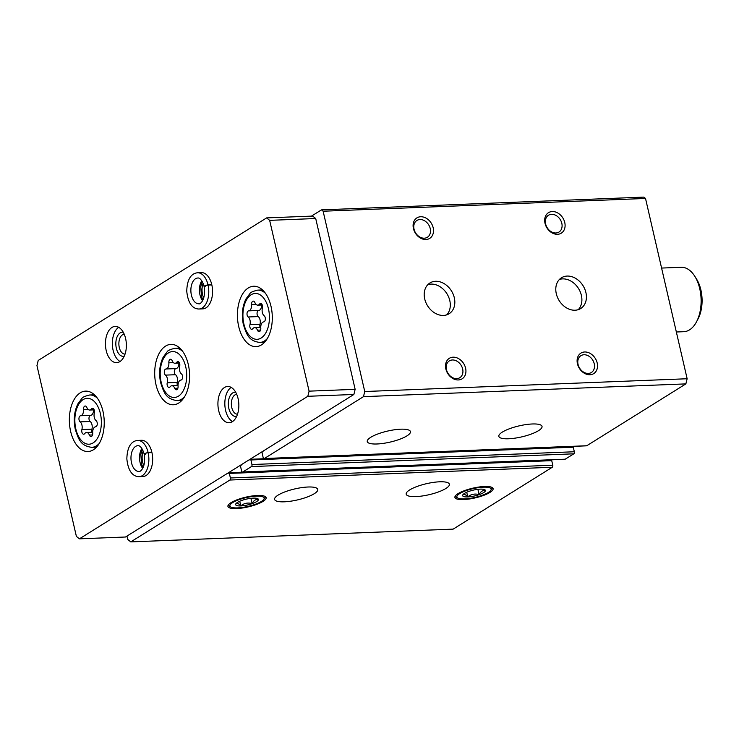 <?xml version="1.0" encoding="UTF-8"?>
<svg xmlns="http://www.w3.org/2000/svg" width="739" height="739" viewBox="0 0 739 739"><rect width="100%" height="100%" fill="white"/><g stroke="black" fill="none" stroke-linecap="round" stroke-linejoin="round"><path stroke-width="1.11" d="M508.58 438.772A22.161 5.653 -13 0 1 498.843 436.361A22.161 5.653 -13 0 1 519.166 425.867A22.161 5.653 -13 0 1 542.029 426.385A22.161 5.653 -13 0 1 531.276 434.061A22.161 5.653 -13 0 1 508.58 438.772M377.001 443.982A22.161 5.653 -13 0 1 367.255 441.571A22.161 5.653 -13 0 1 387.578 431.077A22.161 5.653 -13 0 1 410.441 431.604A22.161 5.653 -13 0 1 399.688 439.271A22.161 5.653 -13 0 1 377.001 443.982M586.166 445.774A1.607 0.933 -92.3 0 0 586.461 445.839A1.607 0.933 -92.3 0 0 586.748 445.746L685.866 383.892L363.477 396.658L364.752 391.522L323.128 211.225L321.465 209.876L311.461 216.121M263.167 451.076A0.804 0.462 -92.3 0 1 262.89 451.621L262.354 451.954A0.804 0.462 -92.3 0 0 262.096 452.979L263.149 457.543A1.607 0.933 -92.3 0 0 264.072 458.614A1.607 0.933 -92.3 0 0 264.359 458.522L363.477 396.658M564.624 459.215A1.607 0.933 -92.3 0 0 564.91 459.288A1.607 0.933 -92.3 0 0 565.196 459.196L573.815 453.82A1.607 0.933 -92.3 0 0 574.332 451.76L573.279 447.206A0.804 0.462 -92.3 0 0 572.67 446.716L250.576 459.473M241.625 464.526A0.804 0.462 -92.3 0 1 241.348 465.071L240.803 465.404A0.804 0.462 -92.3 0 0 240.554 466.429L241.598 470.983A1.607 0.933 -92.3 0 0 242.531 472.055A1.607 0.933 -92.3 0 0 242.817 471.962L251.436 466.586A1.607 0.933 -92.3 0 0 251.944 464.535L250.891 459.972A0.804 0.462 -92.3 0 0 250.29 459.482L249.745 459.824A0.804 0.462 -92.3 0 1 249.32 459.723M415.937 496.59A22.161 5.653 -13 0 1 406.191 494.179A22.161 5.653 -13 0 1 426.514 483.685A22.161 5.653 -13 0 1 449.377 484.211A22.161 5.653 -13 0 1 438.624 491.878A22.161 5.653 -13 0 1 415.937 496.59M284.349 501.809A22.161 5.653 -13 0 1 274.603 499.398A22.161 5.653 -13 0 1 294.926 488.895A22.161 5.653 -13 0 1 317.788 489.421A22.161 5.653 -13 0 1 307.036 497.088A22.161 5.653 -13 0 1 284.349 501.809M484.488 486.493A19.593 4.997 167 0 0 454.965 496.645A19.593 4.997 167 0 0 475.14 497.901A19.593 4.997 167 0 0 492.71 487.934A19.593 4.997 167 0 0 484.488 486.493M257.505 495.481A19.593 4.997 167 0 0 227.982 505.642A19.593 4.997 167 0 0 248.147 506.899A19.593 4.997 167 0 0 265.726 496.922A19.593 4.997 167 0 0 257.505 495.481M126.96 536.08L127.736 539.442L130.766 541.89L453.155 529.124L552.273 467.26A1.607 0.933 -92.3 0 0 552.781 465.21L551.728 460.656A0.804 0.462 -92.3 0 0 551.128 460.166L229.025 472.923M130.766 541.89L229.884 480.036A1.607 0.933 -92.3 0 0 230.402 477.976L229.349 473.422A0.804 0.462 -92.3 0 0 228.739 472.932L228.203 473.274A0.804 0.462 -92.3 0 1 227.769 473.163M585.907 292.552A18.133 14.078 -122 0 1 580.706 308.523A18.133 14.078 -122 0 1 559.164 300.597A18.133 14.078 -122 0 1 561.501 277.762A18.133 14.078 -122 0 1 585.907 292.552M454.319 297.771A18.133 14.078 -122 0 1 449.118 313.733A18.133 14.078 -122 0 1 427.576 305.807A18.133 14.078 -122 0 1 429.922 282.972A18.133 14.078 -122 0 1 454.319 297.771M597.186 362.969A12.083 9.385 -122 0 1 584.66 373.417A12.083 9.385 -122 0 1 580.106 353.695A12.083 9.385 -122 0 1 597.186 362.969M564.762 222.531A12.083 9.385 -122 0 1 552.236 232.979A12.083 9.385 -122 0 1 547.682 213.257A12.083 9.385 -122 0 1 564.762 222.531M465.598 368.179A12.083 9.385 -122 0 1 453.072 378.627A12.083 9.385 -122 0 1 448.518 358.905A12.083 9.385 -122 0 1 465.598 368.179M433.174 227.741A12.083 9.385 -122 0 1 420.648 238.189A12.083 9.385 -122 0 1 416.094 218.467A12.083 9.385 -122 0 1 433.174 227.741M685.866 383.892L687.141 378.747L364.752 391.522M687.141 378.747L645.516 198.458L323.128 211.225M645.516 198.458L643.854 197.11L321.465 209.876M430.227 228.545A9.903 7.686 -122 0 1 427.382 237.265A9.903 7.686 -122 0 1 415.614 232.933A9.903 7.686 -122 0 1 416.898 220.462A9.903 7.686 -122 0 1 430.227 228.545M462.651 368.983A9.903 7.686 -122 0 1 459.806 377.703A9.903 7.686 -122 0 1 448.037 373.371A9.903 7.686 -122 0 1 449.321 360.9A9.903 7.686 -122 0 1 462.651 368.983M561.816 223.326A9.903 7.686 -122 0 1 558.97 232.055A9.903 7.686 -122 0 1 547.202 227.723A9.903 7.686 -122 0 1 548.486 215.243A9.903 7.686 -122 0 1 561.816 223.326M594.239 363.773A9.903 7.686 -122 0 1 591.394 372.493A9.903 7.686 -122 0 1 579.625 368.161A9.903 7.686 -122 0 1 580.9 355.69A9.903 7.686 -122 0 1 594.239 363.773M427.835 284.663A18.133 14.078 -122 0 1 449.792 300.588A18.133 14.078 -122 0 1 446.679 314.869M559.414 279.453A18.133 14.078 -122 0 1 581.381 295.378A18.133 14.078 -122 0 1 578.267 309.659M84.736 433.59A3.205 1.847 87.7 0 1 83.701 434.199A3.205 1.847 87.7 0 1 81.89 429.544A5.598 3.233 87.7 0 0 80.117 421.867A3.205 1.847 87.7 0 1 78.962 418.357A3.205 1.847 87.7 0 1 80.616 415.743A5.598 3.233 87.7 0 0 83.498 409.554A3.205 1.847 87.7 0 1 85.197 406.007A3.205 1.847 87.7 0 1 86.832 407.475A5.598 3.233 87.7 0 0 89.687 410.034A5.598 3.233 87.7 0 0 91.488 408.953A3.205 1.847 87.7 0 1 92.523 408.344A3.205 1.847 87.7 0 1 94.333 412.999A5.598 3.233 87.7 0 0 96.107 420.676A3.205 1.847 87.7 0 1 97.262 424.186A3.205 1.847 87.7 0 1 95.608 426.8A5.598 3.233 87.7 0 0 92.726 432.989A3.205 1.847 87.7 0 1 91.026 436.527A3.205 1.847 87.7 0 1 89.391 435.068A5.598 3.233 87.7 0 0 86.537 432.509A5.598 3.233 87.7 0 0 84.736 433.59M252.793 328.698A3.205 1.847 87.7 0 1 251.768 329.317A3.205 1.847 87.7 0 1 249.958 324.652A5.598 3.233 87.7 0 0 248.184 316.976A3.205 1.847 87.7 0 1 247.02 313.465A3.205 1.847 87.7 0 1 248.683 310.86A5.598 3.233 87.7 0 0 251.565 304.662A3.205 1.847 87.7 0 1 253.265 301.124A3.205 1.847 87.7 0 1 254.9 302.584A5.598 3.233 87.7 0 0 257.754 305.142A5.598 3.233 87.7 0 0 259.555 304.071A3.205 1.847 87.7 0 1 260.59 303.452A3.205 1.847 87.7 0 1 262.4 308.108A5.598 3.233 87.7 0 0 264.165 315.784A3.205 1.847 87.7 0 1 265.329 319.294A3.205 1.847 87.7 0 1 263.675 321.908A5.598 3.233 87.7 0 0 260.793 328.098A3.205 1.847 87.7 0 1 259.093 331.645A3.205 1.847 87.7 0 1 257.458 330.185A5.598 3.233 87.7 0 0 254.604 327.617A5.598 3.233 87.7 0 0 252.793 328.698M309.087 391.153L269.652 220.351L266.622 217.903L38.225 360.438L36.95 365.583L76.385 536.385L79.415 538.833L307.812 396.298L309.087 391.153L355.145 389.333L315.71 218.522L269.652 220.351M315.71 218.522L312.68 216.074L266.622 217.903M307.812 396.298L353.87 394.469L125.473 537.013L79.415 538.833M353.87 394.469L355.145 389.333M70.639 431.41A30.216 17.422 -92.3 0 0 87.996 451.52A30.216 17.422 -92.3 0 0 104.199 420.63A30.216 17.422 -92.3 0 0 85.604 391.125A30.216 17.422 -92.3 0 0 70.639 431.41M238.706 326.518A30.216 17.422 -92.3 0 0 256.054 346.628A30.216 17.422 -92.3 0 0 272.266 315.747A30.216 17.422 -92.3 0 0 253.662 286.242A30.216 17.422 -92.3 0 0 238.706 326.518M155.984 384.659A30.216 17.422 -92.3 0 0 173.342 404.769A30.216 17.422 -92.3 0 0 189.544 373.879A30.216 17.422 -92.3 0 0 170.949 344.383A30.216 17.422 -92.3 0 0 155.984 384.659M199.031 309.013L202.809 308.856A18.133 10.448 -92.3 0 0 212.536 290.325A18.133 10.448 -92.3 0 0 201.377 272.626L197.59 272.774C192.944 273.171 187.17 276.737 186.755 291.166C188.251 306.158 194.597 309.004 199.031 309.013A18.133 10.448 -92.3 0 0 208.056 285.051C204.352 285.688 203.401 286.215 205.211 286.63M106.213 350.582A18.133 10.448 -92.3 0 0 116.623 362.646A18.133 10.448 -92.3 0 0 126.351 344.115A18.133 10.448 -92.3 0 0 115.192 326.416A18.133 10.448 -92.3 0 0 106.213 350.582M218.689 410.662A18.133 10.448 -92.3 0 0 229.099 422.726A18.133 10.448 -92.3 0 0 238.826 404.196A18.133 10.448 -92.3 0 0 227.667 386.497A18.133 10.448 -92.3 0 0 218.689 410.662M139.126 476.664L142.913 476.516A18.133 10.448 -92.3 0 0 152.64 457.986A18.133 10.448 -92.3 0 0 141.472 440.287L137.694 440.435C133.048 440.832 127.274 444.398 126.849 458.817C128.346 473.819 134.692 476.664 139.126 476.664A18.133 10.448 -92.3 0 0 148.151 452.711C144.447 453.349 143.505 453.866 145.315 454.291M143.255 451.076A12.083 6.965 -92.3 0 0 142.636 462.161A12.083 6.965 -92.3 0 0 143.837 465.625M236.739 394.367A9.903 5.709 -92.3 0 0 236.683 394.367A9.903 5.709 -92.3 0 0 231.778 407.577A9.903 5.709 -92.3 0 0 237.459 414.163A9.903 5.709 -92.3 0 0 237.524 414.163M235.75 392.335A12.083 6.965 -92.3 0 0 228.822 408.371A12.083 6.965 -92.3 0 0 236.692 416.269M231.159 387.384A18.133 10.448 -92.3 0 0 225.598 410.394A18.133 10.448 -92.3 0 0 232.517 421.572M124.263 334.287A9.903 5.709 -92.3 0 0 124.207 334.287A9.903 5.709 -92.3 0 0 119.293 347.496A9.903 5.709 -92.3 0 0 124.983 354.083A9.903 5.709 -92.3 0 0 125.048 354.083M123.274 332.254A12.083 6.965 -92.3 0 0 116.346 348.291A12.083 6.965 -92.3 0 0 124.217 356.189M118.683 327.303A18.133 10.448 -92.3 0 0 113.113 350.314A18.133 10.448 -92.3 0 0 120.041 361.491M203.151 283.416A12.083 6.965 -92.3 0 0 202.541 294.501A12.083 6.965 -92.3 0 0 203.733 297.965M676.342 331.996L683.787 331.7A32.23 18.577 -92.3 0 0 696.517 321.807A32.23 18.577 -92.3 0 0 694.706 276.146A32.23 18.577 -92.3 0 0 681.238 267.287L661.59 268.063M696.517 321.807L698.059 318.888A28.202 16.258 -92.3 0 0 696.471 278.936L694.706 276.146M178.071 386.238A5.598 3.233 87.7 0 1 180.963 380.049A3.205 1.847 87.7 0 0 182.616 377.435A3.205 1.847 87.7 0 0 181.452 373.925A5.598 3.233 87.7 0 1 179.679 366.248A3.205 1.847 87.7 0 0 177.868 361.593A3.205 1.847 87.7 0 0 176.843 362.202A5.598 3.233 87.7 0 1 175.032 363.283A5.598 3.233 87.7 0 1 172.178 360.724A3.205 1.847 87.7 0 0 170.552 359.256A3.205 1.847 87.7 0 0 168.852 362.803A5.598 3.233 87.7 0 1 165.961 368.992A3.205 1.847 87.7 0 0 164.307 371.606A3.205 1.847 87.7 0 0 165.471 375.116A5.598 3.233 87.7 0 1 167.245 382.793A3.205 1.847 87.7 0 0 169.046 387.448A3.205 1.847 87.7 0 0 170.081 386.839A5.598 3.233 87.7 0 1 171.882 385.758A5.598 3.233 87.7 0 1 174.737 388.317A3.205 1.847 87.7 0 0 176.372 389.786A3.205 1.847 87.7 0 0 178.071 386.238M178.921 363.126A5.598 3.233 -92.3 0 1 175.993 368.595A3.205 1.847 -92.3 0 0 174.339 371.209A3.205 1.847 -92.3 0 0 175.503 374.719A5.598 3.233 -92.3 0 1 177.277 382.396A3.205 1.847 -92.3 0 0 177.434 385.536M261.634 304.995A5.598 3.233 -92.3 0 1 258.715 310.463A3.205 1.847 -92.3 0 0 257.061 313.068A3.205 1.847 -92.3 0 0 258.216 316.578A5.598 3.233 -92.3 0 1 259.989 324.255A3.205 1.847 -92.3 0 0 260.146 327.405M93.576 409.877A5.598 3.233 -92.3 0 1 90.648 415.346A3.205 1.847 -92.3 0 0 88.994 417.96A3.205 1.847 -92.3 0 0 90.158 421.47A5.598 3.233 -92.3 0 1 91.922 429.147A3.205 1.847 -92.3 0 0 92.079 432.287M151.837 452.139L148.059 452.286A18.133 10.448 -92.3 0 0 137.694 440.435M151.938 452.564L148.151 452.711M144.17 454.032C146.377 468.646 139.357 472.406 138.923 471.436A12.896 7.436 -92.3 0 1 130.988 458.845A12.896 7.436 -92.3 0 1 137.897 445.672C137.87 445.663 141.121 444.545 144.142 453.894L148.059 452.286M211.742 284.478L207.955 284.635A18.133 10.448 -92.3 0 0 197.59 272.774M211.834 284.903L208.056 285.051M204.066 286.381C206.283 300.985 199.253 304.745 198.819 303.775A12.896 7.436 -92.3 0 1 190.884 291.184A12.896 7.436 -92.3 0 1 197.803 278.012C197.766 278.003 201.026 276.885 204.038 286.233L207.955 284.635M261.384 501.458A17.579 4.489 -13 0 1 244.849 507.056A17.579 4.489 -13 0 1 230.771 506.991A17.579 4.489 -13 0 1 246.013 497.652A17.579 4.489 -13 0 1 263.814 499.361A17.579 4.489 -13 0 1 261.384 501.458M256.562 501.642A11.685 2.984 -13 0 1 242.651 505.79A11.685 2.984 -13 0 1 235.87 503.795A11.685 2.984 -13 0 1 241.884 500.405A11.685 2.984 -13 0 1 257.828 498.723A11.685 2.984 -13 0 1 256.562 501.642M235.676 504.238C236.933 502.862 238.632 503.398 240.794 505.855C244.11 503.194 247.888 502.437 252.128 503.592C253.754 500.386 255.833 499.093 258.345 499.703M250.909 498.317L252.128 503.592M239.732 501.245L240.794 505.855M488.368 492.46A17.579 4.489 -13 0 1 471.842 498.058A17.579 4.489 -13 0 1 457.755 498.003A17.579 4.489 -13 0 1 473.006 488.664A17.579 4.489 -13 0 1 490.798 490.373A17.579 4.489 -13 0 1 488.368 492.46M483.555 492.654A11.685 2.984 -13 0 1 469.634 496.793A11.685 2.984 -13 0 1 462.854 494.797A11.685 2.984 -13 0 1 468.877 491.407A11.685 2.984 -13 0 1 484.812 489.726A11.685 2.984 -13 0 1 483.555 492.654M462.669 495.25C463.916 493.874 465.625 494.409 467.778 496.867C471.094 494.197 474.872 493.449 479.112 494.594C480.738 491.398 482.816 490.105 485.338 490.714M477.893 489.329L479.112 494.594M466.715 492.257L467.778 496.867M586.748 445.746L264.359 458.522M573.815 453.82L251.436 466.586M565.196 459.196L242.817 471.962M552.273 467.26L229.884 480.036M552.781 465.21L230.402 477.976M551.728 460.656L229.349 473.422M549.982 460.009L228.443 472.748M574.332 451.76L251.944 464.535M573.279 447.206L250.891 459.972M571.524 446.559L249.994 459.298M75.831 428.934A22.964 13.237 -92.3 0 0 98.583 436.176A22.964 13.237 -92.3 0 0 89.927 398.7A22.964 13.237 -92.3 0 0 75.831 428.934M243.898 324.051A22.964 13.237 -92.3 0 0 266.64 331.284A22.964 13.237 -92.3 0 0 257.994 293.817A22.964 13.237 -92.3 0 0 243.898 324.051M181.859 400.399L177.129 400.584A26.188 15.094 -92.3 0 0 184.565 396.741M182.773 351.487A26.188 15.094 -92.3 0 0 175.051 348.245C170.219 349.408 167.587 350.582 167.162 351.773L163.153 357.223C159.513 364.863 158.691 373.389 160.668 382.802C163.799 391.855 165.471 399.125 177.129 400.584M161.176 382.183A22.964 13.237 -92.3 0 0 183.928 389.425A22.964 13.237 -92.3 0 0 175.272 351.949A22.964 13.237 -92.3 0 0 161.176 382.183M96.513 447.15L91.784 447.335A26.188 15.094 -92.3 0 0 99.22 443.492M97.419 398.238A26.188 15.094 -92.3 0 0 89.705 394.995C84.874 396.15 82.241 397.333 81.817 398.524L77.807 403.974C74.168 411.614 73.346 420.14 75.323 429.553C78.454 438.606 80.126 445.876 91.784 447.335M264.58 342.259L259.842 342.443A26.188 15.094 -92.3 0 0 267.278 338.61M265.486 293.346A26.188 15.094 -92.3 0 0 257.772 290.113C252.941 291.268 250.309 292.441 249.884 293.632L245.875 299.092C242.235 306.722 241.404 315.248 243.39 324.67C246.512 333.723 248.193 340.984 259.842 342.443M177.877 388.197L174.737 388.317M177.277 382.396L167.245 382.793M175.503 374.719L165.471 375.116M175.993 368.595L165.961 368.992M173.416 362.618L168.852 362.803M178.949 362.119L176.843 362.202M260.599 330.056L257.458 330.185M259.989 324.255L249.958 324.652M258.216 316.578L248.184 316.976M258.715 310.463L248.683 310.86M256.137 304.486L251.565 304.662M261.661 303.988L259.555 304.071M92.532 434.948L89.391 435.068M91.922 429.147L81.89 429.544M90.158 421.47L80.117 421.867M90.648 415.346L80.616 415.743M88.07 409.369L83.498 409.554M93.604 408.87L91.488 408.953M141.87 448.425A12.896 7.436 -92.3 0 0 142.664 468.378M201.775 280.765A12.896 7.436 -92.3 0 0 202.56 300.718M551.266 460.12L228.887 472.886M564.91 459.288L242.531 472.055M572.817 446.67L250.429 459.436M586.461 445.839L264.072 458.614M179.789 348.06L175.051 348.245M94.444 394.811L89.705 394.995M262.511 289.919L257.772 290.113M178.034 385.518L171.882 385.758M179.522 363.108L175.032 363.283M260.756 327.377L254.604 327.617M262.243 304.967L257.754 305.142M92.689 432.269L86.537 432.509M94.176 409.859L89.687 410.034M142.322 449.136L140.835 454.411L141.583 464.166L143.052 467.621M202.218 281.485L200.731 286.75L201.488 296.515L202.948 299.969M263.814 499.361L265.301 497.162M230.771 506.991L228.471 505.661M490.798 490.373L492.285 488.165M457.755 498.003L455.455 496.673"/></g></svg>
